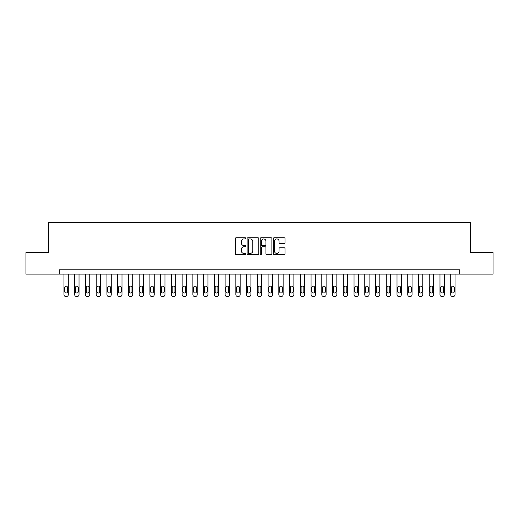 <?xml version="1.0" encoding="UTF-8"?>
<svg xmlns="http://www.w3.org/2000/svg" width="519" height="519" viewBox="0 0 519 519"><rect width="100%" height="100%" fill="white"/><g stroke="black" fill="none" stroke-linecap="round" stroke-linejoin="round"><path stroke-width="0.78" d="M245.747 238.331A0.59 0.59 0 0 0 245.156 237.741L236.197 237.741A0.843 0.843 0 0 0 235.354 238.584L235.354 253.772A0.843 0.843 0 0 0 236.197 254.615L245.156 254.615A0.59 0.59 0 0 0 245.747 254.025A0.59 0.59 0 0 0 245.156 253.434L244.001 253.434A2.699 2.699 0 0 1 241.303 250.735L241.303 249.47A2.699 2.699 0 0 1 244.001 246.772L245.156 246.772A0.59 0.59 0 0 0 245.747 246.181A0.59 0.59 0 0 0 245.156 245.591L244.001 245.591A2.699 2.699 0 0 1 241.303 242.892L241.303 241.62A2.699 2.699 0 0 1 244.001 238.922L245.156 238.922A0.59 0.59 0 0 0 245.747 238.331M284.153 243.69A0.843 0.843 0 0 0 284.996 242.847L284.996 238.584A0.843 0.843 0 0 0 284.153 237.741L274.201 237.741A0.843 0.843 0 0 0 273.357 238.584L273.357 253.772A0.843 0.843 0 0 0 274.201 254.615L284.153 254.615A0.843 0.843 0 0 0 284.996 253.772L284.996 248.627A0.843 0.843 0 0 0 284.153 247.784L279.897 247.784A0.843 0.843 0 0 0 279.053 248.627L279.053 251.177A2.258 2.258 0 0 1 276.796 253.434A2.258 2.258 0 0 1 274.538 251.177L274.538 241.179A2.258 2.258 0 0 1 276.796 238.922A2.258 2.258 0 0 1 279.053 241.179L279.053 242.847A0.843 0.843 0 0 0 279.897 243.69L284.153 243.69M59.25 274.11L25.95 274.11L25.95 252.623L48.507 252.623L48.507 222.547L470.493 222.547L470.493 252.623L493.05 252.623L493.05 274.11L459.75 274.11L459.75 269.815L59.25 269.815L59.25 274.11L459.75 274.11M258.76 238.584A0.843 0.843 0 0 0 257.917 237.741L247.965 237.741A0.843 0.843 0 0 0 247.122 238.584L247.122 253.772A0.843 0.843 0 0 0 247.965 254.615L257.917 254.615A0.843 0.843 0 0 0 258.76 253.772L258.76 238.584M261.083 237.741L271.035 237.741A0.843 0.843 0 0 1 271.878 238.584L271.878 253.772A0.843 0.843 0 0 1 271.035 254.615L266.779 254.615A0.843 0.843 0 0 1 265.936 253.772L265.936 247.615A0.843 0.843 0 0 0 265.086 246.772L262.264 246.772A0.843 0.843 0 0 0 261.42 247.615L261.42 254.025A0.59 0.59 0 0 1 260.83 254.615A0.59 0.59 0 0 1 260.24 254.025L260.24 238.584A0.843 0.843 0 0 1 261.083 237.741M248.893 238.922A0.59 0.59 0 0 0 248.303 239.512L248.303 252.844A0.59 0.59 0 0 0 248.893 253.434L250.113 253.434A2.699 2.699 0 0 0 252.811 250.735L252.811 241.62A2.699 2.699 0 0 0 250.113 238.922L248.893 238.922M265.936 241.225A2.258 2.258 0 0 0 263.678 238.967A2.258 2.258 0 0 0 261.42 241.225L261.42 244.747A0.843 0.843 0 0 0 262.264 245.591L265.086 245.591A0.843 0.843 0 0 0 265.936 244.747L265.936 241.225M68.274 274.11L68.274 294.734A1.719 1.719 0 0 1 66.555 296.453L65.699 296.453A1.719 1.719 0 0 1 63.98 294.734L63.98 274.11M67.502 291.646L67.502 287.52A1.375 1.375 0 0 0 66.127 286.144A1.375 1.375 0 0 0 64.752 287.52L64.752 291.646A1.375 1.375 0 0 0 66.127 293.021A1.375 1.375 0 0 0 67.502 291.646M79.018 274.11L79.018 294.734A1.719 1.719 0 0 1 77.299 296.453L76.442 296.453A1.719 1.719 0 0 1 74.723 294.734L74.723 274.11M78.246 291.646L78.246 287.52A1.375 1.375 0 0 0 76.87 286.144A1.375 1.375 0 0 0 75.495 287.52L75.495 291.646A1.375 1.375 0 0 0 76.87 293.021A1.375 1.375 0 0 0 78.246 291.646M89.761 274.11L89.761 294.734A1.719 1.719 0 0 1 88.042 296.453L87.186 296.453A1.719 1.719 0 0 1 85.466 294.734L85.466 274.11M88.989 291.646L88.989 287.52A1.375 1.375 0 0 0 87.614 286.144A1.375 1.375 0 0 0 86.238 287.52L86.238 291.646A1.375 1.375 0 0 0 87.614 293.021A1.375 1.375 0 0 0 88.989 291.646M100.504 274.11L100.504 294.734A1.719 1.719 0 0 1 98.785 296.453L97.929 296.453A1.719 1.719 0 0 1 96.21 294.734L96.21 274.11M99.732 291.646L99.732 287.52A1.375 1.375 0 0 0 98.357 286.144A1.375 1.375 0 0 0 96.982 287.52L96.982 291.646A1.375 1.375 0 0 0 98.357 293.021A1.375 1.375 0 0 0 99.732 291.646M111.248 274.11L111.248 294.734A1.719 1.719 0 0 1 109.528 296.453L108.672 296.453A1.719 1.719 0 0 1 106.953 294.734L106.953 274.11M110.476 291.646L110.476 287.52A1.375 1.375 0 0 0 109.1 286.144A1.375 1.375 0 0 0 107.725 287.52L107.725 291.646A1.375 1.375 0 0 0 109.1 293.021A1.375 1.375 0 0 0 110.476 291.646M121.991 274.11L121.991 294.734A1.719 1.719 0 0 1 120.272 296.453L119.415 296.453A1.719 1.719 0 0 1 117.696 294.734L117.696 274.11M121.219 291.646L121.219 287.52A1.375 1.375 0 0 0 119.844 286.144A1.375 1.375 0 0 0 118.468 287.52L118.468 291.646A1.375 1.375 0 0 0 119.844 293.021A1.375 1.375 0 0 0 121.219 291.646M132.734 274.11L132.734 294.734A1.719 1.719 0 0 1 131.015 296.453L130.159 296.453A1.719 1.719 0 0 1 128.44 294.734L128.44 274.11M131.962 291.646L131.962 287.52A1.375 1.375 0 0 0 130.587 286.144A1.375 1.375 0 0 0 129.212 287.52L129.212 291.646A1.375 1.375 0 0 0 130.587 293.021A1.375 1.375 0 0 0 131.962 291.646M143.478 274.11L143.478 294.734A1.719 1.719 0 0 1 141.758 296.453L140.896 296.453A1.719 1.719 0 0 1 139.183 294.734L139.183 274.11M142.706 291.646L142.706 287.52A1.375 1.375 0 0 0 141.33 286.144A1.375 1.375 0 0 0 139.955 287.52L139.955 291.646A1.375 1.375 0 0 0 141.33 293.021A1.375 1.375 0 0 0 142.706 291.646M154.221 274.11L154.221 294.734A1.719 1.719 0 0 1 152.502 296.453L151.639 296.453A1.719 1.719 0 0 1 149.92 294.734L149.92 274.11M153.449 291.646L153.449 287.52A1.375 1.375 0 0 0 152.073 286.144A1.375 1.375 0 0 0 150.698 287.52L150.698 291.646A1.375 1.375 0 0 0 152.073 293.021A1.375 1.375 0 0 0 153.449 291.646M164.964 274.11L164.964 294.734A1.719 1.719 0 0 1 163.245 296.453L162.382 296.453A1.719 1.719 0 0 1 160.663 294.734L160.663 274.11M164.192 291.646L164.192 287.52A1.375 1.375 0 0 0 162.817 286.144A1.375 1.375 0 0 0 161.441 287.52L161.441 291.646A1.375 1.375 0 0 0 162.817 293.021A1.375 1.375 0 0 0 164.192 291.646M175.707 274.11L175.707 294.734A1.719 1.719 0 0 1 173.988 296.453L173.125 296.453A1.719 1.719 0 0 1 171.406 294.734L171.406 274.11M174.929 291.646L174.929 287.52A1.375 1.375 0 0 0 173.56 286.144A1.375 1.375 0 0 0 172.185 287.52L172.185 291.646A1.375 1.375 0 0 0 173.56 293.021A1.375 1.375 0 0 0 174.929 291.646M186.451 274.11L186.451 294.734A1.719 1.719 0 0 1 184.732 296.453L183.869 296.453A1.719 1.719 0 0 1 182.15 294.734L182.15 274.11M185.672 291.646L185.672 287.52A1.375 1.375 0 0 0 184.297 286.144A1.375 1.375 0 0 0 182.928 287.52L182.928 291.646A1.375 1.375 0 0 0 184.297 293.021A1.375 1.375 0 0 0 185.672 291.646M197.194 274.11L197.194 294.734A1.719 1.719 0 0 1 195.475 296.453L194.612 296.453A1.719 1.719 0 0 1 192.893 294.734L192.893 274.11M196.416 291.646L196.416 287.52A1.375 1.375 0 0 0 195.04 286.144A1.375 1.375 0 0 0 193.665 287.52L193.665 291.646A1.375 1.375 0 0 0 195.04 293.021A1.375 1.375 0 0 0 196.416 291.646M207.937 274.11L207.937 294.734A1.719 1.719 0 0 1 206.218 296.453L205.355 296.453A1.719 1.719 0 0 1 203.636 294.734L203.636 274.11M207.159 291.646L207.159 287.52A1.375 1.375 0 0 0 205.784 286.144A1.375 1.375 0 0 0 204.408 287.52L204.408 291.646A1.375 1.375 0 0 0 205.784 293.021A1.375 1.375 0 0 0 207.159 291.646M218.674 274.11L218.674 294.734A1.719 1.719 0 0 1 216.961 296.453L216.099 296.453A1.719 1.719 0 0 1 214.379 294.734L214.379 274.11M217.902 291.646L217.902 287.52A1.375 1.375 0 0 0 216.527 286.144A1.375 1.375 0 0 0 215.151 287.52L215.151 291.646A1.375 1.375 0 0 0 216.527 293.021A1.375 1.375 0 0 0 217.902 291.646M229.417 274.11L229.417 294.734A1.719 1.719 0 0 1 227.698 296.453L226.842 296.453A1.719 1.719 0 0 1 225.123 294.734L225.123 274.11M228.645 291.646L228.645 287.52A1.375 1.375 0 0 0 227.27 286.144A1.375 1.375 0 0 0 225.895 287.52L225.895 291.646A1.375 1.375 0 0 0 227.27 293.021A1.375 1.375 0 0 0 228.645 291.646M240.161 274.11L240.161 294.734A1.719 1.719 0 0 1 238.442 296.453L237.585 296.453A1.719 1.719 0 0 1 235.866 294.734L235.866 274.11M239.389 291.646L239.389 287.52A1.375 1.375 0 0 0 238.013 286.144A1.375 1.375 0 0 0 236.638 287.52L236.638 291.646A1.375 1.375 0 0 0 238.013 293.021A1.375 1.375 0 0 0 239.389 291.646M250.904 274.11L250.904 294.734A1.719 1.719 0 0 1 249.185 296.453L248.329 296.453A1.719 1.719 0 0 1 246.609 294.734L246.609 274.11M250.132 291.646L250.132 287.52A1.375 1.375 0 0 0 248.757 286.144A1.375 1.375 0 0 0 247.381 287.52L247.381 291.646A1.375 1.375 0 0 0 248.757 293.021A1.375 1.375 0 0 0 250.132 291.646M261.647 274.11L261.647 294.734A1.719 1.719 0 0 1 259.928 296.453L259.072 296.453A1.719 1.719 0 0 1 257.353 294.734L257.353 274.11M260.875 291.646L260.875 287.52A1.375 1.375 0 0 0 259.5 286.144A1.375 1.375 0 0 0 258.125 287.52L258.125 291.646A1.375 1.375 0 0 0 259.5 293.021A1.375 1.375 0 0 0 260.875 291.646M272.391 274.11L272.391 294.734A1.719 1.719 0 0 1 270.671 296.453L269.815 296.453A1.719 1.719 0 0 1 268.096 294.734L268.096 274.11M271.619 291.646L271.619 287.52A1.375 1.375 0 0 0 270.243 286.144A1.375 1.375 0 0 0 268.868 287.52L268.868 291.646A1.375 1.375 0 0 0 270.243 293.021A1.375 1.375 0 0 0 271.619 291.646M283.134 274.11L283.134 294.734A1.719 1.719 0 0 1 281.415 296.453L280.558 296.453A1.719 1.719 0 0 1 278.839 294.734L278.839 274.11M282.362 291.646L282.362 287.52A1.375 1.375 0 0 0 280.987 286.144A1.375 1.375 0 0 0 279.611 287.52L279.611 291.646A1.375 1.375 0 0 0 280.987 293.021A1.375 1.375 0 0 0 282.362 291.646M293.877 274.11L293.877 294.734A1.719 1.719 0 0 1 292.158 296.453L291.302 296.453A1.719 1.719 0 0 1 289.583 294.734L289.583 274.11M293.105 291.646L293.105 287.52A1.375 1.375 0 0 0 291.73 286.144A1.375 1.375 0 0 0 290.355 287.52L290.355 291.646A1.375 1.375 0 0 0 291.73 293.021A1.375 1.375 0 0 0 293.105 291.646M304.621 274.11L304.621 294.734A1.719 1.719 0 0 1 302.901 296.453L302.039 296.453A1.719 1.719 0 0 1 300.326 294.734L300.326 274.11M303.849 291.646L303.849 287.52A1.375 1.375 0 0 0 302.473 286.144A1.375 1.375 0 0 0 301.098 287.52L301.098 291.646A1.375 1.375 0 0 0 302.473 293.021A1.375 1.375 0 0 0 303.849 291.646M315.364 274.11L315.364 294.734A1.719 1.719 0 0 1 313.645 296.453L312.782 296.453A1.719 1.719 0 0 1 311.063 294.734L311.063 274.11M314.592 291.646L314.592 287.52A1.375 1.375 0 0 0 313.217 286.144A1.375 1.375 0 0 0 311.841 287.52L311.841 291.646A1.375 1.375 0 0 0 313.217 293.021A1.375 1.375 0 0 0 314.592 291.646M326.107 274.11L326.107 294.734A1.719 1.719 0 0 1 324.388 296.453L323.525 296.453A1.719 1.719 0 0 1 321.806 294.734L321.806 274.11M325.335 291.646L325.335 287.52A1.375 1.375 0 0 0 323.96 286.144A1.375 1.375 0 0 0 322.584 287.52L322.584 291.646A1.375 1.375 0 0 0 323.96 293.021A1.375 1.375 0 0 0 325.335 291.646M336.85 274.11L336.85 294.734A1.719 1.719 0 0 1 335.131 296.453L334.268 296.453A1.719 1.719 0 0 1 332.549 294.734L332.549 274.11M336.072 291.646L336.072 287.52A1.375 1.375 0 0 0 334.703 286.144A1.375 1.375 0 0 0 333.328 287.52L333.328 291.646A1.375 1.375 0 0 0 334.703 293.021A1.375 1.375 0 0 0 336.072 291.646M347.594 274.11L347.594 294.734A1.719 1.719 0 0 1 345.875 296.453L345.012 296.453A1.719 1.719 0 0 1 343.293 294.734L343.293 274.11M346.815 291.646L346.815 287.52A1.375 1.375 0 0 0 345.44 286.144A1.375 1.375 0 0 0 344.071 287.52L344.071 291.646A1.375 1.375 0 0 0 345.44 293.021A1.375 1.375 0 0 0 346.815 291.646M358.337 274.11L358.337 294.734A1.719 1.719 0 0 1 356.618 296.453L355.755 296.453A1.719 1.719 0 0 1 354.036 294.734L354.036 274.11M357.559 291.646L357.559 287.52A1.375 1.375 0 0 0 356.183 286.144A1.375 1.375 0 0 0 354.808 287.52L354.808 291.646A1.375 1.375 0 0 0 356.183 293.021A1.375 1.375 0 0 0 357.559 291.646M369.08 274.11L369.08 294.734A1.719 1.719 0 0 1 367.361 296.453L366.498 296.453A1.719 1.719 0 0 1 364.779 294.734L364.779 274.11M368.302 291.646L368.302 287.52A1.375 1.375 0 0 0 366.927 286.144A1.375 1.375 0 0 0 365.551 287.52L365.551 291.646A1.375 1.375 0 0 0 366.927 293.021A1.375 1.375 0 0 0 368.302 291.646M379.817 274.11L379.817 294.734A1.719 1.719 0 0 1 378.104 296.453L377.242 296.453A1.719 1.719 0 0 1 375.522 294.734L375.522 274.11M379.045 291.646L379.045 287.52A1.375 1.375 0 0 0 377.67 286.144A1.375 1.375 0 0 0 376.294 287.52L376.294 291.646A1.375 1.375 0 0 0 377.67 293.021A1.375 1.375 0 0 0 379.045 291.646M390.56 274.11L390.56 294.734A1.719 1.719 0 0 1 388.841 296.453L387.985 296.453A1.719 1.719 0 0 1 386.266 294.734L386.266 274.11M389.788 291.646L389.788 287.52A1.375 1.375 0 0 0 388.413 286.144A1.375 1.375 0 0 0 387.038 287.52L387.038 291.646A1.375 1.375 0 0 0 388.413 293.021A1.375 1.375 0 0 0 389.788 291.646M401.304 274.11L401.304 294.734A1.719 1.719 0 0 1 399.585 296.453L398.728 296.453A1.719 1.719 0 0 1 397.009 294.734L397.009 274.11M400.532 291.646L400.532 287.52A1.375 1.375 0 0 0 399.156 286.144A1.375 1.375 0 0 0 397.781 287.52L397.781 291.646A1.375 1.375 0 0 0 399.156 293.021A1.375 1.375 0 0 0 400.532 291.646M412.047 274.11L412.047 294.734A1.719 1.719 0 0 1 410.328 296.453L409.472 296.453A1.719 1.719 0 0 1 407.752 294.734L407.752 274.11M411.275 291.646L411.275 287.52A1.375 1.375 0 0 0 409.9 286.144A1.375 1.375 0 0 0 408.524 287.52L408.524 291.646A1.375 1.375 0 0 0 409.9 293.021A1.375 1.375 0 0 0 411.275 291.646M422.79 274.11L422.79 294.734A1.719 1.719 0 0 1 421.071 296.453L420.215 296.453A1.719 1.719 0 0 1 418.496 294.734L418.496 274.11M422.018 291.646L422.018 287.52A1.375 1.375 0 0 0 420.643 286.144A1.375 1.375 0 0 0 419.268 287.52L419.268 291.646A1.375 1.375 0 0 0 420.643 293.021A1.375 1.375 0 0 0 422.018 291.646M433.534 274.11L433.534 294.734A1.719 1.719 0 0 1 431.814 296.453L430.958 296.453A1.719 1.719 0 0 1 429.239 294.734L429.239 274.11M432.762 291.646L432.762 287.52A1.375 1.375 0 0 0 431.386 286.144A1.375 1.375 0 0 0 430.011 287.52L430.011 291.646A1.375 1.375 0 0 0 431.386 293.021A1.375 1.375 0 0 0 432.762 291.646M444.277 274.11L444.277 294.734A1.719 1.719 0 0 1 442.558 296.453L441.701 296.453A1.719 1.719 0 0 1 439.982 294.734L439.982 274.11M443.505 291.646L443.505 287.52A1.375 1.375 0 0 0 442.13 286.144A1.375 1.375 0 0 0 440.754 287.52L440.754 291.646A1.375 1.375 0 0 0 442.13 293.021A1.375 1.375 0 0 0 443.505 291.646M455.02 274.11L455.02 294.734A1.719 1.719 0 0 1 453.301 296.453L452.445 296.453A1.719 1.719 0 0 1 450.726 294.734L450.726 274.11M454.248 291.646L454.248 287.52A1.375 1.375 0 0 0 452.873 286.144A1.375 1.375 0 0 0 451.498 287.52L451.498 291.646A1.375 1.375 0 0 0 452.873 293.021A1.375 1.375 0 0 0 454.248 291.646"/></g></svg>
